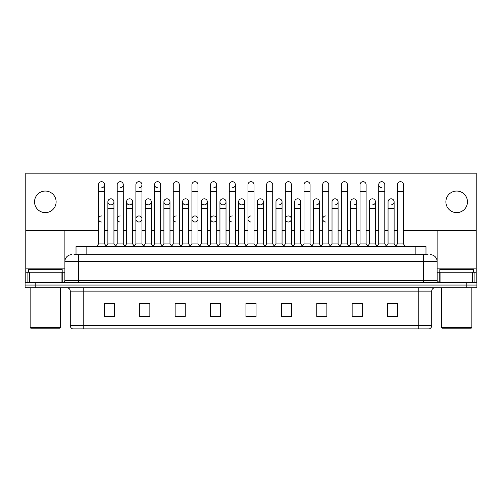 <?xml version="1.0" encoding="UTF-8"?>
<svg xmlns="http://www.w3.org/2000/svg" width="502" height="502" viewBox="0 0 502 502"><rect width="100%" height="100%" fill="white"/><g stroke="black" fill="none" stroke-linecap="round" stroke-linejoin="round"><path stroke-width="0.75" d="M76.015 254.709L76.015 246.614L425.985 246.614L425.985 254.709M431.72 325.647C431.626 327.266 430.816 328.346 429.292 328.885L418.235 328.885L418.235 325.647L431.72 325.647L431.72 291.122A3.37 3.37 0 0 1 435.09 287.753M418.235 328.885L72.708 328.885A3.37 3.37 0 0 1 70.28 325.647L70.28 291.122C70.079 289.077 68.956 287.953 66.91 287.753M476.9 287.753L476.9 285.054L25.1 285.054L25.1 287.753L35.215 287.753L35.215 285.054L25.1 285.054L25.1 282.356L35.215 282.356L35.215 285.054L476.9 285.054L476.9 287.753L35.215 287.753M397.666 316.781L397.666 303.296L387.55 303.296L387.55 316.781L397.666 316.781M362.262 316.781L362.262 303.296L352.147 303.296L352.147 316.781L362.262 316.781M326.865 316.781L326.865 303.296L316.749 303.296L316.749 316.781L326.865 316.781M291.461 316.781L291.461 303.296L281.346 303.296L281.346 316.781L291.461 316.781M114.45 316.781L114.45 303.296L104.334 303.296L104.334 316.781L114.45 316.781M149.853 316.781L149.853 303.296L139.738 303.296L139.738 316.781L149.853 316.781M185.251 316.781L185.251 303.296L175.135 303.296L175.135 316.781L185.251 316.781M220.654 316.781L220.654 303.296L210.539 303.296L210.539 316.781L220.654 316.781M256.058 316.781L256.058 303.296L245.942 303.296L245.942 316.781L256.058 316.781M322.347 303.296L319.749 303.365M359.702 303.365L357.104 303.365M397.057 303.365L394.465 303.365M387.72 303.365L397.666 303.365M219.612 303.365L217.015 303.296M182.251 303.365L179.653 303.296M144.896 303.365L142.298 303.296M104.334 303.365L114.28 303.365M107.535 303.365L104.943 303.365M284.985 303.296L282.388 303.365M247.63 303.296L254.37 303.296M220.654 303.365L210.539 303.365M185.251 303.365L175.135 303.365M149.853 303.365L139.738 303.365M291.461 303.365L281.346 303.365M326.865 303.365L316.749 303.365M362.262 303.365L352.147 303.365M74.145 254.709L428.011 254.709M73.989 254.709L78.375 254.709L78.375 261.454L64.883 261.454L64.883 280.668A1.688 1.688 0 0 1 63.202 282.356M71.629 254.709A6.746 6.746 0 0 0 64.883 261.454L64.883 230.5M430.371 254.709A6.746 6.746 0 0 1 437.116 261.454L437.116 280.668L438.798 282.356M476.9 282.356L476.9 285.054L476.9 282.356L35.215 282.356M98.536 191.457L104.604 191.457L104.604 243.922L98.536 243.922L98.536 184.711A3.037 3.037 0 0 1 101.762 181.686A3.037 3.037 0 0 1 104.604 184.711A3.037 3.037 0 0 1 101.762 187.742M98.536 243.922L96.51 246.614L98.536 243.922M107.874 243.922L107.874 208.587L113.941 208.587L113.941 243.922L107.874 243.922L106.236 246.099L104.604 243.922L106.625 246.614M110.716 204.872A3.037 3.037 0 0 1 107.874 201.842A3.037 3.037 0 0 1 111.099 198.811A3.037 3.037 0 0 1 113.941 201.842L113.941 208.587M113.941 243.922L115.579 246.099M117.211 191.457L123.285 191.457L123.285 243.922L117.211 243.922L117.211 184.711A3.037 3.037 0 0 1 120.436 181.686A3.037 3.037 0 0 1 123.285 184.711A3.037 3.037 0 0 1 120.436 187.742M117.211 243.922L115.19 246.614M123.285 218.972L123.285 243.922L125.305 246.614M135.891 191.457L141.959 191.457L141.959 243.922L135.891 243.922L135.891 184.711A3.037 3.037 0 0 1 139.117 181.686A3.037 3.037 0 0 1 141.959 184.711A3.037 3.037 0 0 1 139.117 187.742M135.891 225.712L135.891 243.922L133.871 246.614M141.959 218.972L141.959 243.922L143.986 246.614M154.572 191.457L160.64 191.457L160.64 243.922L154.572 243.922L154.572 184.711A3.037 3.037 0 0 1 157.797 181.686A3.037 3.037 0 0 1 160.64 184.711A3.037 3.037 0 0 0 157.797 181.686M154.572 218.972L154.572 243.922L152.545 246.614M160.64 243.922L162.661 246.614M176.284 181.68A3.037 3.037 0 0 0 173.253 184.711A3.037 3.037 0 0 1 176.472 181.686A3.037 3.037 0 0 1 179.321 184.711A3.037 3.037 0 0 0 176.472 181.686M173.253 191.457L179.321 191.457L179.321 243.922L173.253 243.922L173.253 184.711M173.253 243.922L171.226 246.614M179.321 243.922L181.341 246.614M129.397 204.872A3.037 3.037 0 0 1 126.554 201.842A3.037 3.037 0 0 1 129.78 198.811A3.037 3.037 0 0 1 132.622 201.842L132.622 208.587L126.554 208.587L126.554 201.842A3.037 3.037 0 0 1 129.585 198.805M132.622 208.587L132.622 243.922L126.554 243.922L126.554 208.587M126.554 243.922L124.916 246.099M132.622 243.922L134.26 246.099M148.266 198.805A3.037 3.037 0 0 0 145.235 201.748A3.037 3.037 0 0 0 148.077 204.872A3.037 3.037 0 0 1 145.229 201.842A3.037 3.037 0 0 1 148.454 198.811A3.037 3.037 0 0 1 151.303 201.842L151.303 208.587L145.229 208.587L145.229 201.842M151.303 208.587L151.303 243.922L145.229 243.922L145.229 208.587M145.229 243.922L143.597 246.099L141.959 243.922M151.303 243.922L152.934 246.099M166.946 198.805A3.037 3.037 0 0 0 163.909 201.748A3.037 3.037 0 0 0 166.752 204.872A3.037 3.037 0 0 1 163.909 201.842A3.037 3.037 0 0 1 167.135 198.811A3.037 3.037 0 0 1 169.977 201.842L169.977 208.587L163.909 208.587L163.909 201.842M169.977 208.587L169.977 243.922L163.909 243.922L163.909 208.587M163.909 243.922L162.278 246.099M169.977 243.922L171.615 246.099M61.093 282.356L61.093 272.241L29.568 272.241L29.568 282.356M63.672 173.184A1.688 1.688 0 0 0 63.202 173.115L27.459 173.115A1.688 1.688 0 0 0 26.989 173.184M403.464 230.5L476.229 230.5L476.229 173.184L25.771 173.184L25.771 272.241L29.568 272.241M61.093 272.241L64.883 272.241M25.771 282.356L25.771 272.241M472.432 282.356L472.432 272.241L440.907 272.241L440.907 282.356M476.229 282.356L476.229 272.241L476.229 282.356M475.011 173.184A1.688 1.688 0 0 0 474.541 173.115L438.798 173.115A1.688 1.688 0 0 0 438.328 173.184M437.116 230.5L437.116 261.454L423.625 261.454L423.625 280.668L437.116 280.668M476.229 230.5L476.229 272.241L474.095 272.241L474.095 282.356M437.116 272.241L440.907 272.241M472.432 272.241L474.095 272.241M62.185 272.241L62.185 269.543L28.47 269.543L28.47 272.241M30.158 287.753L30.158 327.536L60.504 327.536L60.504 287.753M60.504 327.536L59.826 328.208L30.829 328.208L30.158 327.536M473.53 272.241L473.53 269.543L439.815 269.543L439.815 272.241M441.496 287.753L441.496 327.536L471.842 327.536L471.842 287.753M471.842 327.536L471.171 328.208L442.174 328.208L441.496 327.536M120.248 215.935A3.037 3.037 0 0 0 117.217 218.872A3.037 3.037 0 0 0 120.06 221.997M138.928 215.935A3.037 3.037 0 0 0 135.891 218.872A3.037 3.037 0 0 0 138.734 221.997M176.284 215.935A3.037 3.037 0 0 0 173.253 218.872A3.037 3.037 0 0 0 176.095 221.997M194.964 215.935A3.037 3.037 0 0 0 191.933 218.872A3.037 3.037 0 0 0 194.77 221.997M213.645 215.935A3.037 3.037 0 0 0 210.608 218.872A3.037 3.037 0 0 0 213.45 221.997M232.319 215.935A3.037 3.037 0 0 0 229.288 218.872A3.037 3.037 0 0 0 232.131 221.997M251 215.935A3.037 3.037 0 0 0 247.969 218.872A3.037 3.037 0 0 0 250.812 221.997M288.355 215.935A3.037 3.037 0 0 0 285.324 218.872A3.037 3.037 0 0 0 288.167 221.997M325.716 215.935A3.037 3.037 0 0 0 322.686 218.872A3.037 3.037 0 0 0 325.528 221.997M101.567 215.935A3.037 3.037 0 0 0 98.536 218.872A3.037 3.037 0 0 0 101.379 221.997M391.089 198.805A3.037 3.037 0 0 0 388.059 201.842A3.037 3.037 0 0 1 391.284 198.811A3.037 3.037 0 0 1 394.126 201.842L394.126 208.587L388.059 208.587L388.059 201.842M372.415 198.805A3.037 3.037 0 0 0 369.378 201.842A3.037 3.037 0 0 1 372.603 198.811A3.037 3.037 0 0 1 375.446 201.842L375.446 208.587L369.378 208.587L369.378 201.842M353.734 198.805A3.037 3.037 0 0 0 350.697 201.842A3.037 3.037 0 0 1 353.923 198.811A3.037 3.037 0 0 1 356.771 201.842L356.771 208.587L350.697 208.587L350.697 201.842M335.054 198.805A3.037 3.037 0 0 0 332.023 201.842A3.037 3.037 0 0 1 335.248 198.811A3.037 3.037 0 0 1 338.091 201.842L338.091 208.587L332.023 208.587L332.023 201.842M378.715 191.457L384.789 191.457L384.789 243.922L378.715 243.922L378.715 184.711A3.037 3.037 0 0 1 381.752 181.68A3.037 3.037 0 0 0 378.721 184.617A3.037 3.037 0 0 0 381.564 187.742M316.379 198.805A3.037 3.037 0 0 0 313.342 201.842A3.037 3.037 0 0 1 316.567 198.811A3.037 3.037 0 0 1 319.41 201.842L319.41 208.587L313.342 208.587L313.342 201.842M297.699 198.805A3.037 3.037 0 0 0 294.661 201.842A3.037 3.037 0 0 1 297.887 198.811A3.037 3.037 0 0 1 300.729 201.842L300.729 208.587L294.661 208.587L294.661 201.842M279.018 198.805A3.037 3.037 0 0 0 275.981 201.842A3.037 3.037 0 0 1 279.206 198.811A3.037 3.037 0 0 1 282.055 201.842L282.055 208.587L275.981 208.587L275.981 201.842M260.337 198.805A3.037 3.037 0 0 0 257.306 201.842A3.037 3.037 0 0 1 260.532 198.811A3.037 3.037 0 0 1 263.374 201.842L263.374 208.587L257.306 208.587L257.306 201.842A3.037 3.037 0 0 0 260.149 204.872M241.663 198.805A3.037 3.037 0 0 0 238.626 201.748A3.037 3.037 0 0 0 241.468 204.872A3.037 3.037 0 0 1 238.626 201.842A3.037 3.037 0 0 1 241.851 198.811A3.037 3.037 0 0 1 244.694 201.842L244.694 208.587L238.626 208.587L238.626 201.842M251 181.68A3.037 3.037 0 0 0 247.963 184.711A3.037 3.037 0 0 1 251.188 181.686A3.037 3.037 0 0 1 254.037 184.711A3.037 3.037 0 0 0 251.188 181.686M222.982 198.805A3.037 3.037 0 0 0 219.951 201.748A3.037 3.037 0 0 0 222.794 204.872A3.037 3.037 0 0 1 219.945 201.842A3.037 3.037 0 0 1 223.17 198.811A3.037 3.037 0 0 1 226.019 201.842L226.019 208.587L219.945 208.587L219.945 201.842M204.301 198.805A3.037 3.037 0 0 0 201.271 201.748A3.037 3.037 0 0 0 204.113 204.872A3.037 3.037 0 0 1 201.271 201.842A3.037 3.037 0 0 1 204.496 198.811A3.037 3.037 0 0 1 207.339 201.842L207.339 208.587L201.271 208.587L201.271 201.842M185.621 198.805A3.037 3.037 0 0 0 182.59 201.748A3.037 3.037 0 0 0 185.433 204.872A3.037 3.037 0 0 1 182.59 201.842A3.037 3.037 0 0 1 185.815 198.811A3.037 3.037 0 0 1 188.658 201.842L188.658 208.587L182.59 208.587L182.59 201.842M157.603 181.68A3.037 3.037 0 0 0 154.572 184.617A3.037 3.037 0 0 0 157.415 187.742M110.911 198.805A3.037 3.037 0 0 0 107.874 201.842L107.874 208.587M456.669 191.055A10.787 10.787 0 0 0 445.883 201.842A10.787 10.787 0 0 0 456.669 212.628A10.787 10.787 0 0 0 467.462 201.842A10.787 10.787 0 0 0 456.669 191.055M45.331 191.055A10.787 10.787 0 0 0 34.538 201.842A10.787 10.787 0 0 0 45.331 212.628A10.787 10.787 0 0 0 56.117 201.842A10.787 10.787 0 0 0 45.331 191.055M139.117 221.997A3.037 3.037 0 0 0 141.959 218.972A3.037 3.037 0 0 0 139.117 215.942M195.152 221.997A3.037 3.037 0 0 0 197.995 218.972A3.037 3.037 0 0 0 195.152 215.942M213.833 221.997A3.037 3.037 0 0 0 216.676 218.972A3.037 3.037 0 0 0 213.833 215.942M288.55 221.997A3.037 3.037 0 0 0 291.392 218.972A3.037 3.037 0 0 0 288.55 215.942M372.603 204.872A3.037 3.037 0 0 0 375.446 201.842A3.037 3.037 0 0 0 372.603 198.811M335.248 204.872A3.037 3.037 0 0 0 338.091 201.842A3.037 3.037 0 0 0 335.248 198.811M297.887 204.872A3.037 3.037 0 0 0 300.729 201.842A3.037 3.037 0 0 0 297.887 198.811M260.532 204.872A3.037 3.037 0 0 0 263.374 201.842A3.037 3.037 0 0 0 260.532 198.811M204.496 204.872A3.037 3.037 0 0 0 207.339 201.842A3.037 3.037 0 0 0 204.496 198.811M232.514 187.742A3.037 3.037 0 0 0 235.356 184.711A3.037 3.037 0 0 0 232.514 181.686A3.037 3.037 0 0 1 235.356 184.711L235.356 191.457L229.288 191.457L229.288 184.711A3.037 3.037 0 0 1 232.514 181.686M167.135 204.872A3.037 3.037 0 0 0 169.977 201.842A3.037 3.037 0 0 0 167.135 198.811M129.78 204.872A3.037 3.037 0 0 0 132.622 201.842A3.037 3.037 0 0 0 129.78 198.811M111.099 204.872A3.037 3.037 0 0 0 113.941 201.842A3.037 3.037 0 0 0 111.099 198.811M25.771 230.5L98.536 230.5M104.604 230.5L107.874 230.5M113.941 230.5L117.211 230.5M123.285 230.5L126.554 230.5M132.622 230.5L135.891 230.5M141.959 230.5L145.229 230.5M151.303 230.5L154.572 230.5M160.64 230.5L163.909 230.5M169.977 230.5L173.253 230.5M179.321 230.5L182.59 230.5M188.658 230.5L191.927 230.5M197.995 230.5L201.271 230.5M207.339 230.5L210.608 230.5M216.676 230.5L219.945 230.5M226.019 230.5L229.288 230.5M235.356 230.5L238.626 230.5M244.694 230.5L247.963 230.5M254.037 230.5L257.306 230.5M263.374 230.5L266.644 230.5M272.712 230.5L275.981 230.5M282.055 230.5L285.324 230.5M291.392 230.5L294.661 230.5M300.729 230.5L304.005 230.5M310.073 230.5L313.342 230.5M319.41 230.5L322.679 230.5M328.747 230.5L332.023 230.5M338.091 230.5L341.36 230.5M347.428 230.5L350.697 230.5M356.771 230.5L360.041 230.5M366.109 230.5L369.378 230.5M375.446 230.5L378.715 230.5M384.789 230.5L388.059 230.5M394.126 230.5L397.396 230.5M148.454 204.872A3.037 3.037 0 0 0 151.303 201.842A3.037 3.037 0 0 0 148.454 198.811M213.833 187.742A3.037 3.037 0 0 0 216.676 184.711A3.037 3.037 0 0 0 213.833 181.686A3.037 3.037 0 0 1 216.676 184.711L216.676 191.457L210.608 191.457L210.608 184.711A3.037 3.037 0 0 1 213.833 181.686M185.815 204.872A3.037 3.037 0 0 0 188.658 201.842A3.037 3.037 0 0 0 185.815 198.811M223.17 204.872A3.037 3.037 0 0 0 226.019 201.842A3.037 3.037 0 0 0 223.17 198.811M241.851 204.872A3.037 3.037 0 0 0 244.694 201.842A3.037 3.037 0 0 0 241.851 198.811M279.206 204.872A3.037 3.037 0 0 0 282.055 201.842A3.037 3.037 0 0 0 279.206 198.811M316.567 204.872A3.037 3.037 0 0 0 319.41 201.842A3.037 3.037 0 0 0 316.567 198.811M353.923 204.872A3.037 3.037 0 0 0 356.771 201.842A3.037 3.037 0 0 0 353.923 198.811M391.284 204.872A3.037 3.037 0 0 0 394.126 201.842A3.037 3.037 0 0 0 391.284 198.811M191.927 191.457L197.995 191.457L197.995 243.922L191.927 243.922L191.927 184.711A3.037 3.037 0 0 1 195.152 181.686A3.037 3.037 0 0 1 197.995 184.711A3.037 3.037 0 0 0 195.152 181.686M191.927 243.922L189.907 246.614M197.995 243.922L200.022 246.614M216.676 191.457L216.676 243.922L210.608 243.922L210.608 191.457M210.608 218.972L210.608 243.922L208.587 246.614M216.676 218.972L216.676 243.922L218.703 246.614M235.356 191.457L235.356 243.922L229.288 243.922L229.288 191.457M229.288 243.922L227.262 246.614M235.356 218.972L235.356 243.922L237.377 246.614M188.658 208.587L188.658 243.922L182.59 243.922L182.59 208.587M182.59 243.922L180.952 246.099M188.658 243.922L190.296 246.099M207.339 208.587L207.339 243.922L201.271 243.922L201.271 208.587M201.271 243.922L199.633 246.099M207.339 243.922L208.97 246.099M226.019 208.587L226.019 243.922L219.945 243.922L219.945 208.587M219.945 243.922L218.314 246.099M226.019 243.922L227.651 246.099M247.963 191.457L254.037 191.457L254.037 243.922L247.963 243.922L247.963 184.711M247.963 218.972L247.963 243.922L245.942 246.614M254.037 218.972L254.037 243.922L256.058 246.614M266.644 191.457L272.712 191.457L272.712 243.922L266.644 243.922L266.644 184.711A3.037 3.037 0 0 1 269.869 181.686A3.037 3.037 0 0 1 272.712 184.711A3.037 3.037 0 0 0 269.869 181.686M257.306 208.587L257.306 243.922L263.374 243.922L265.012 246.099L266.644 243.922L264.623 246.614M282.055 208.587L282.055 243.922L275.981 243.922L274.349 246.099L272.712 243.922L274.738 246.614M285.324 191.457L291.392 191.457L291.392 243.922L285.324 243.922L285.324 184.711A3.037 3.037 0 0 1 288.55 181.686A3.037 3.037 0 0 1 291.392 184.711A3.037 3.037 0 0 0 288.55 181.686M282.055 243.922L283.686 246.099L285.324 243.922L283.297 246.614M300.729 208.587L300.729 243.922L294.661 243.922L293.03 246.099L291.392 243.922L293.413 246.614M304.005 191.457L310.073 191.457L310.073 243.922L304.005 243.922L304.005 184.711A3.037 3.037 0 0 1 307.23 181.686A3.037 3.037 0 0 1 310.073 184.711A3.037 3.037 0 0 0 307.23 181.686M300.729 243.922L302.367 246.099L304.005 243.922L301.978 246.614M319.41 208.587L319.41 243.922L313.342 243.922L311.704 246.099L310.073 243.922L312.093 246.614M322.679 191.457L328.747 191.457L328.747 243.922L322.679 243.922L322.679 184.711A3.037 3.037 0 0 1 325.905 181.686A3.037 3.037 0 0 1 328.747 184.711A3.037 3.037 0 0 0 325.905 181.686M319.41 243.922L321.048 246.099L322.679 243.922L320.659 246.614M328.747 218.972L328.747 243.922L330.774 246.614M244.694 208.587L244.694 243.922L238.626 243.922L238.626 208.587M238.626 243.922L236.988 246.099M244.694 243.922L246.331 246.099M263.374 243.922L263.374 208.587M257.306 243.922L255.669 246.099M275.981 243.922L275.981 208.587M294.661 243.922L294.661 208.587M313.342 243.922L313.342 208.587M341.36 191.457L347.428 191.457L347.428 243.922L341.36 243.922L341.36 184.711A3.037 3.037 0 0 1 344.585 181.686A3.037 3.037 0 0 1 347.428 184.711A3.037 3.037 0 0 0 344.585 181.686M332.023 208.587L332.023 243.922L338.091 243.922L339.722 246.099L341.36 243.922L339.339 246.614M356.771 208.587L356.771 243.922L350.697 243.922L349.066 246.099L347.428 243.922L349.455 246.614M360.041 191.457L366.109 191.457L366.109 243.922L360.041 243.922L360.041 184.711A3.037 3.037 0 0 1 363.266 181.686A3.037 3.037 0 0 1 366.109 184.711A3.037 3.037 0 0 0 363.266 181.686M360.041 243.922L358.014 246.614M366.109 243.922L368.129 246.614M381.752 181.68A3.037 3.037 0 0 1 384.789 184.711A3.037 3.037 0 0 0 381.94 181.686M369.378 208.587L369.378 243.922L375.446 243.922L377.084 246.099L378.715 243.922L376.695 246.614M384.789 243.922L386.81 246.614M397.396 191.457L403.464 191.457L403.464 243.922L397.396 243.922L397.396 184.711A3.037 3.037 0 0 1 400.621 181.686A3.037 3.037 0 0 1 403.464 184.711A3.037 3.037 0 0 0 400.621 181.686M397.396 243.922L395.375 246.614M403.464 243.922L405.49 246.614M338.091 243.922L338.091 208.587M332.023 243.922L330.385 246.099L328.747 243.922M350.697 243.922L350.697 208.587M356.771 243.922L358.403 246.099M375.446 243.922L375.446 208.587M369.378 243.922L367.74 246.099M394.126 208.587L394.126 243.922L388.059 243.922L388.059 208.587M388.059 243.922L386.421 246.099M394.126 243.922L395.764 246.099M86.131 254.709L86.131 246.614M415.869 254.709L415.869 246.614M418.235 287.753L418.235 291.122L70.28 291.122M431.72 291.122L418.235 291.122L418.235 325.647L83.765 325.647L83.765 328.885M70.28 325.647L83.765 325.647L83.765 287.753M466.785 287.753L466.785 282.356M256.058 316.31L245.942 316.31M220.654 316.31L210.539 316.31M185.251 316.31L175.135 316.31M149.853 316.31L139.738 316.31M114.45 316.31L104.334 316.31M291.461 316.31L281.346 316.31M326.865 316.31L316.749 316.31M362.262 316.31L352.147 316.31M397.666 316.31L387.55 316.31M78.375 282.356L78.375 280.668L423.625 280.668L423.625 282.356M64.883 280.668L78.375 280.668L78.375 261.454L423.625 261.454L423.625 254.709M101.762 181.686A3.037 3.037 0 0 1 104.604 184.711L104.604 191.457M120.436 181.686A3.037 3.037 0 0 1 123.285 184.711L123.285 191.457M139.117 181.686A3.037 3.037 0 0 1 141.959 184.711L141.959 191.457M64.883 268.871L25.771 268.871M64.858 280.963L64.858 272.241M62.75 272.241L62.75 282.356M25.803 272.241L25.803 282.356M27.905 282.356L27.905 272.241M476.229 268.871L437.116 268.871M476.197 282.356L476.197 272.241M437.142 272.241L437.142 280.963M439.25 282.356L439.25 272.241M160.64 191.457L160.64 184.711M179.321 191.457L179.321 184.711M197.995 191.457L197.995 184.711M254.037 191.457L254.037 184.711M272.712 191.457L272.712 184.711M291.392 191.457L291.392 184.711M310.073 191.457L310.073 184.711M328.747 191.457L328.747 184.711M347.428 191.457L347.428 184.711M366.109 191.457L366.109 184.711M384.789 191.457L384.789 184.711M403.464 191.457L403.464 184.711M117.211 225.712L117.211 218.972M173.253 225.712L173.253 218.972M179.321 225.712L179.321 218.972M191.927 225.712L191.927 218.972"/></g></svg>

